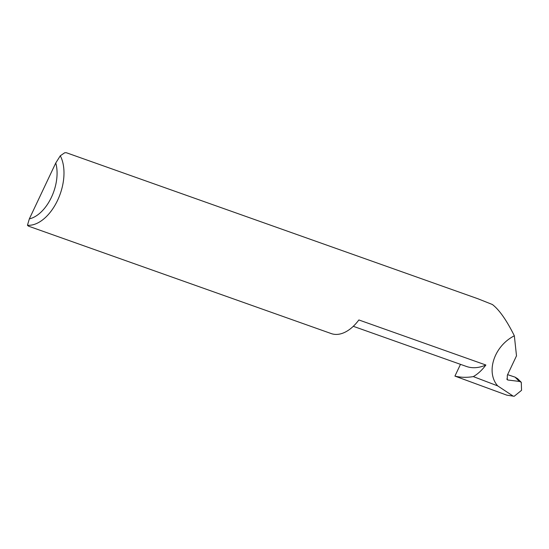 <?xml version="1.0" encoding="UTF-8"?>
<svg xmlns="http://www.w3.org/2000/svg" width="549" height="549" viewBox="0 0 549 549"><rect width="100%" height="100%" fill="white"/><g stroke="black" fill="none" stroke-linecap="round" stroke-linejoin="round"><path stroke-width="0.82" d="M485.872 365.016A40.928 24.17 109.5 0 1 473.307 376.593L497.703 385.892C485.515 372.085 494.189 345.987 514.344 335.803C506.576 320.204 499.254 309.78 492.398 304.517L477.904 298.752L66.312 152.718L64.707 152.766L60.287 155.792A40.928 24.17 109.5 0 1 57.57 200.358A40.928 24.17 109.5 0 1 27.45 225.255L28.452 226.14L331.267 333.586A40.928 24.17 -70.5 0 0 358.868 319.957L485.872 365.016A62.215 36.742 109.5 0 1 466.403 366.444L353.288 326.305M506.782 379.009L507.969 380.025L507.242 379.709L507.345 375.2L516.499 355.841L514.344 335.803M473.307 376.593A115.702 68.337 109.5 0 1 454.922 376.099L506.796 395.15L514.187 396.282L521.55 390.325L521.282 382.303L519.429 381.431L515.044 377.129L507.599 374.658M497.703 385.892L512.848 395.911M507.969 380.025L519.429 381.431M515.044 377.129L517.583 378.673L521.282 382.303M514.187 396.282L506.796 395.15M454.922 376.099L460.481 364.344M27.45 225.255L29.344 218.873L55.758 162.998L60.287 155.792M29.344 218.873A36.014 21.274 -70.5 0 0 55.758 162.998"/></g></svg>
